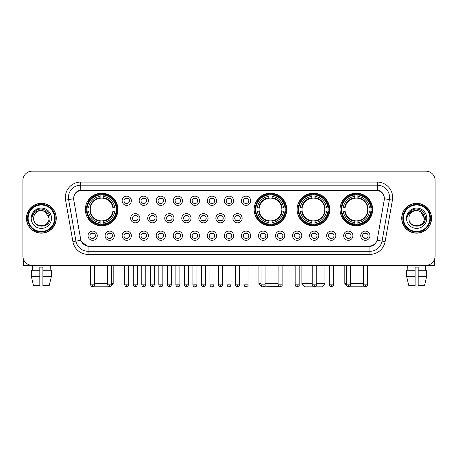 <?xml version="1.0" encoding="UTF-8"?>
<svg xmlns="http://www.w3.org/2000/svg" width="458" height="458" viewBox="0 0 458 458"><rect width="100%" height="100%" fill="white"/><g stroke="black" fill="none" stroke-linecap="round" stroke-linejoin="round"><path stroke-width="0.69" d="M254.161 209.495A16.305 16.305 0 0 0 270.466 225.8A16.305 16.305 0 0 0 286.771 209.495A16.305 16.305 0 0 0 270.466 193.196A16.305 16.305 0 0 0 254.161 209.495M297.105 209.495A16.305 16.305 0 0 0 313.409 225.8A16.305 16.305 0 0 0 329.714 209.495A16.305 16.305 0 0 0 313.409 193.196A16.305 16.305 0 0 0 297.105 209.495M340.048 209.495A16.305 16.305 0 0 0 356.353 225.8A16.305 16.305 0 0 0 372.657 209.495A16.305 16.305 0 0 0 356.353 193.196A16.305 16.305 0 0 0 340.048 209.495M85.343 209.495A16.305 16.305 0 0 0 101.647 225.8A16.305 16.305 0 0 0 117.952 209.495A16.305 16.305 0 0 0 101.647 193.196A16.305 16.305 0 0 0 85.343 209.495M114.323 235.704A4.614 4.614 0 0 1 109.708 240.318A4.614 4.614 0 0 1 105.094 235.704A4.614 4.614 0 0 1 109.708 231.09A4.614 4.614 0 0 1 114.323 235.704M106.937 235.704A2.771 2.771 0 0 0 109.708 238.475A2.771 2.771 0 0 0 112.479 235.704A2.771 2.771 0 0 0 109.708 232.939A2.771 2.771 0 0 0 106.937 235.704M131.366 235.704A4.614 4.614 0 0 1 126.752 240.318A4.614 4.614 0 0 1 122.137 235.704A4.614 4.614 0 0 1 126.752 231.09A4.614 4.614 0 0 1 131.366 235.704M123.981 235.704A2.771 2.771 0 0 0 126.752 238.475A2.771 2.771 0 0 0 129.517 235.704A2.771 2.771 0 0 0 126.752 232.939A2.771 2.771 0 0 0 123.981 235.704M148.403 235.704A4.614 4.614 0 0 1 143.789 240.318A4.614 4.614 0 0 1 139.175 235.704A4.614 4.614 0 0 1 143.789 231.09A4.614 4.614 0 0 1 148.403 235.704M141.024 235.704A2.771 2.771 0 0 0 143.789 238.475A2.771 2.771 0 0 0 146.56 235.704A2.771 2.771 0 0 0 143.789 232.939A2.771 2.771 0 0 0 141.024 235.704M165.447 235.704A4.614 4.614 0 0 1 160.832 240.318A4.614 4.614 0 0 1 156.218 235.704A4.614 4.614 0 0 1 160.832 231.09A4.614 4.614 0 0 1 165.447 235.704M158.067 235.704A2.771 2.771 0 0 0 160.832 238.475A2.771 2.771 0 0 0 163.603 235.704A2.771 2.771 0 0 0 160.832 232.939A2.771 2.771 0 0 0 158.067 235.704M182.49 235.704A4.614 4.614 0 0 1 177.876 240.318A4.614 4.614 0 0 1 173.261 235.704A4.614 4.614 0 0 1 177.876 231.09A4.614 4.614 0 0 1 182.49 235.704M175.105 235.704A2.771 2.771 0 0 0 177.876 238.475A2.771 2.771 0 0 0 180.641 235.704A2.771 2.771 0 0 0 177.876 232.939A2.771 2.771 0 0 0 175.105 235.704M199.533 235.704A4.614 4.614 0 0 1 194.919 240.318A4.614 4.614 0 0 1 190.305 235.704A4.614 4.614 0 0 1 194.919 231.09A4.614 4.614 0 0 1 199.533 235.704M192.148 235.704A2.771 2.771 0 0 0 194.919 238.475A2.771 2.771 0 0 0 197.684 235.704A2.771 2.771 0 0 0 194.919 232.939A2.771 2.771 0 0 0 192.148 235.704M216.571 235.704A4.614 4.614 0 0 1 211.957 240.318A4.614 4.614 0 0 1 207.342 235.704A4.614 4.614 0 0 1 211.957 231.09A4.614 4.614 0 0 1 216.571 235.704M209.191 235.704A2.771 2.771 0 0 0 211.957 238.475A2.771 2.771 0 0 0 214.728 235.704A2.771 2.771 0 0 0 211.957 232.939A2.771 2.771 0 0 0 209.191 235.704M233.614 235.704A4.614 4.614 0 0 1 229 240.318A4.614 4.614 0 0 1 224.386 235.704A4.614 4.614 0 0 1 229 231.09A4.614 4.614 0 0 1 233.614 235.704M226.229 235.704A2.771 2.771 0 0 0 229 238.475A2.771 2.771 0 0 0 231.771 235.704A2.771 2.771 0 0 0 229 232.939A2.771 2.771 0 0 0 226.229 235.704M250.658 235.704A4.614 4.614 0 0 1 246.043 240.318A4.614 4.614 0 0 1 241.429 235.704A4.614 4.614 0 0 1 246.043 231.09A4.614 4.614 0 0 1 250.658 235.704M243.272 235.704A2.771 2.771 0 0 0 246.043 238.475A2.771 2.771 0 0 0 248.809 235.704A2.771 2.771 0 0 0 246.043 232.939A2.771 2.771 0 0 0 243.272 235.704M267.695 235.704A4.614 4.614 0 0 1 263.081 240.318A4.614 4.614 0 0 1 258.467 235.704A4.614 4.614 0 0 1 263.081 231.09A4.614 4.614 0 0 1 267.695 235.704M260.316 235.704A2.771 2.771 0 0 0 263.081 238.475A2.771 2.771 0 0 0 265.852 235.704A2.771 2.771 0 0 0 263.081 232.939A2.771 2.771 0 0 0 260.316 235.704M284.739 235.704A4.614 4.614 0 0 1 280.124 240.318A4.614 4.614 0 0 1 275.51 235.704A4.614 4.614 0 0 1 280.124 231.09A4.614 4.614 0 0 1 284.739 235.704M277.359 235.704A2.771 2.771 0 0 0 280.124 238.475A2.771 2.771 0 0 0 282.895 235.704A2.771 2.771 0 0 0 280.124 232.939A2.771 2.771 0 0 0 277.359 235.704M301.782 235.704A4.614 4.614 0 0 1 297.168 240.318A4.614 4.614 0 0 1 292.553 235.704A4.614 4.614 0 0 1 297.168 231.09A4.614 4.614 0 0 1 301.782 235.704M294.397 235.704A2.771 2.771 0 0 0 297.168 238.475A2.771 2.771 0 0 0 299.933 235.704A2.771 2.771 0 0 0 297.168 232.939A2.771 2.771 0 0 0 294.397 235.704M318.825 235.704A4.614 4.614 0 0 1 314.211 240.318A4.614 4.614 0 0 1 309.597 235.704A4.614 4.614 0 0 1 314.211 231.09A4.614 4.614 0 0 1 318.825 235.704M311.44 235.704A2.771 2.771 0 0 0 314.211 238.475A2.771 2.771 0 0 0 316.976 235.704A2.771 2.771 0 0 0 314.211 232.939A2.771 2.771 0 0 0 311.44 235.704M335.863 235.704A4.614 4.614 0 0 1 331.249 240.318A4.614 4.614 0 0 1 326.634 235.704A4.614 4.614 0 0 1 331.249 231.09A4.614 4.614 0 0 1 335.863 235.704M328.483 235.704A2.771 2.771 0 0 0 331.249 238.475A2.771 2.771 0 0 0 334.019 235.704A2.771 2.771 0 0 0 331.249 232.939A2.771 2.771 0 0 0 328.483 235.704M352.906 235.704A4.614 4.614 0 0 1 348.292 240.318A4.614 4.614 0 0 1 343.677 235.704A4.614 4.614 0 0 1 348.292 231.09A4.614 4.614 0 0 1 352.906 235.704M345.521 235.704A2.771 2.771 0 0 0 348.292 238.475A2.771 2.771 0 0 0 351.063 235.704A2.771 2.771 0 0 0 348.292 232.939A2.771 2.771 0 0 0 345.521 235.704M369.95 235.704A4.614 4.614 0 0 1 365.335 240.318A4.614 4.614 0 0 1 360.721 235.704A4.614 4.614 0 0 1 365.335 231.09A4.614 4.614 0 0 1 369.95 235.704M362.564 235.704A2.771 2.771 0 0 0 365.335 238.475A2.771 2.771 0 0 0 368.1 235.704A2.771 2.771 0 0 0 365.335 232.939A2.771 2.771 0 0 0 362.564 235.704M97.279 235.704A4.614 4.614 0 0 1 92.665 240.318A4.614 4.614 0 0 1 88.051 235.704A4.614 4.614 0 0 1 92.665 231.09A4.614 4.614 0 0 1 97.279 235.704M89.9 235.704A2.771 2.771 0 0 0 92.665 238.475A2.771 2.771 0 0 0 95.436 235.704A2.771 2.771 0 0 0 92.665 232.939A2.771 2.771 0 0 0 89.9 235.704M139.885 218.231A4.614 4.614 0 0 1 135.27 222.846A4.614 4.614 0 0 1 130.656 218.231A4.614 4.614 0 0 1 135.27 213.617A4.614 4.614 0 0 1 139.885 218.231M132.499 218.231A2.771 2.771 0 0 0 135.27 221.002A2.771 2.771 0 0 0 138.041 218.231A2.771 2.771 0 0 0 135.27 215.466A2.771 2.771 0 0 0 132.499 218.231M156.928 218.231A4.614 4.614 0 0 1 152.314 222.846A4.614 4.614 0 0 1 147.699 218.231A4.614 4.614 0 0 1 152.314 213.617A4.614 4.614 0 0 1 156.928 218.231M149.543 218.231A2.771 2.771 0 0 0 152.314 221.002A2.771 2.771 0 0 0 155.079 218.231A2.771 2.771 0 0 0 152.314 215.466A2.771 2.771 0 0 0 149.543 218.231M173.966 218.231A4.614 4.614 0 0 1 169.351 222.846A4.614 4.614 0 0 1 164.743 218.231A4.614 4.614 0 0 1 169.351 213.617A4.614 4.614 0 0 1 173.966 218.231M166.586 218.231A2.771 2.771 0 0 0 169.351 221.002A2.771 2.771 0 0 0 172.122 218.231A2.771 2.771 0 0 0 169.351 215.466A2.771 2.771 0 0 0 166.586 218.231M191.009 218.231A4.614 4.614 0 0 1 186.395 222.846A4.614 4.614 0 0 1 181.78 218.231A4.614 4.614 0 0 1 186.395 213.617A4.614 4.614 0 0 1 191.009 218.231M183.629 218.231A2.771 2.771 0 0 0 186.395 221.002A2.771 2.771 0 0 0 189.165 218.231A2.771 2.771 0 0 0 186.395 215.466A2.771 2.771 0 0 0 183.629 218.231M208.052 218.231A4.614 4.614 0 0 1 203.438 222.846A4.614 4.614 0 0 1 198.824 218.231A4.614 4.614 0 0 1 203.438 213.617A4.614 4.614 0 0 1 208.052 218.231M200.667 218.231A2.771 2.771 0 0 0 203.438 221.002A2.771 2.771 0 0 0 206.209 218.231A2.771 2.771 0 0 0 203.438 215.466A2.771 2.771 0 0 0 200.667 218.231M225.096 218.231A4.614 4.614 0 0 1 220.481 222.846A4.614 4.614 0 0 1 215.867 218.231A4.614 4.614 0 0 1 220.481 213.617A4.614 4.614 0 0 1 225.096 218.231M217.71 218.231A2.771 2.771 0 0 0 220.481 221.002A2.771 2.771 0 0 0 223.246 218.231A2.771 2.771 0 0 0 220.481 215.466A2.771 2.771 0 0 0 217.71 218.231M242.133 218.231A4.614 4.614 0 0 1 237.519 222.846A4.614 4.614 0 0 1 232.904 218.231A4.614 4.614 0 0 1 237.519 213.617A4.614 4.614 0 0 1 242.133 218.231M234.754 218.231A2.771 2.771 0 0 0 237.519 221.002A2.771 2.771 0 0 0 240.29 218.231A2.771 2.771 0 0 0 237.519 215.466A2.771 2.771 0 0 0 234.754 218.231M131.366 200.759A4.614 4.614 0 0 1 126.752 205.373A4.614 4.614 0 0 1 122.137 200.759A4.614 4.614 0 0 1 126.752 196.144A4.614 4.614 0 0 1 131.366 200.759M123.981 200.759A2.771 2.771 0 0 0 126.752 203.529A2.771 2.771 0 0 0 129.517 200.759A2.771 2.771 0 0 0 126.752 197.993A2.771 2.771 0 0 0 123.981 200.759M148.403 200.759A4.614 4.614 0 0 1 143.789 205.373A4.614 4.614 0 0 1 139.175 200.759A4.614 4.614 0 0 1 143.789 196.144A4.614 4.614 0 0 1 148.403 200.759M141.024 200.759A2.771 2.771 0 0 0 143.789 203.529A2.771 2.771 0 0 0 146.56 200.759A2.771 2.771 0 0 0 143.789 197.993A2.771 2.771 0 0 0 141.024 200.759M165.447 200.759A4.614 4.614 0 0 1 160.832 205.373A4.614 4.614 0 0 1 156.218 200.759A4.614 4.614 0 0 1 160.832 196.144A4.614 4.614 0 0 1 165.447 200.759M158.067 200.759A2.771 2.771 0 0 0 160.832 203.529A2.771 2.771 0 0 0 163.603 200.759A2.771 2.771 0 0 0 160.832 197.993A2.771 2.771 0 0 0 158.067 200.759M182.49 200.759A4.614 4.614 0 0 1 177.876 205.373A4.614 4.614 0 0 1 173.261 200.759A4.614 4.614 0 0 1 177.876 196.144A4.614 4.614 0 0 1 182.49 200.759M175.105 200.759A2.771 2.771 0 0 0 177.876 203.529A2.771 2.771 0 0 0 180.641 200.759A2.771 2.771 0 0 0 177.876 197.993A2.771 2.771 0 0 0 175.105 200.759M199.533 200.759A4.614 4.614 0 0 1 194.919 205.373A4.614 4.614 0 0 1 190.305 200.759A4.614 4.614 0 0 1 194.919 196.144A4.614 4.614 0 0 1 199.533 200.759M192.148 200.759A2.771 2.771 0 0 0 194.919 203.529A2.771 2.771 0 0 0 197.684 200.759A2.771 2.771 0 0 0 194.919 197.993A2.771 2.771 0 0 0 192.148 200.759M216.571 200.759A4.614 4.614 0 0 1 211.957 205.373A4.614 4.614 0 0 1 207.342 200.759A4.614 4.614 0 0 1 211.957 196.144A4.614 4.614 0 0 1 216.571 200.759M209.191 200.759A2.771 2.771 0 0 0 211.957 203.529A2.771 2.771 0 0 0 214.728 200.759A2.771 2.771 0 0 0 211.957 197.993A2.771 2.771 0 0 0 209.191 200.759M233.614 200.759A4.614 4.614 0 0 1 229 205.373A4.614 4.614 0 0 1 224.386 200.759A4.614 4.614 0 0 1 229 196.144A4.614 4.614 0 0 1 233.614 200.759M226.229 200.759A2.771 2.771 0 0 0 229 203.529A2.771 2.771 0 0 0 231.771 200.759A2.771 2.771 0 0 0 229 197.993A2.771 2.771 0 0 0 226.229 200.759M250.658 200.759A4.614 4.614 0 0 1 246.043 205.373A4.614 4.614 0 0 1 241.429 200.759A4.614 4.614 0 0 1 246.043 196.144A4.614 4.614 0 0 1 250.658 200.759M243.272 200.759A2.771 2.771 0 0 0 246.043 203.529A2.771 2.771 0 0 0 248.809 200.759A2.771 2.771 0 0 0 246.043 197.993A2.771 2.771 0 0 0 243.272 200.759M73.784 200.14A8.307 8.307 0 0 1 81.959 190.396L376.041 190.396A8.307 8.307 0 0 1 384.216 200.14L377.329 239.208A8.307 8.307 0 0 1 369.148 246.072L88.852 246.072A8.307 8.307 0 0 1 80.671 239.208L73.784 200.14M86.808 211.035A14.919 14.919 0 0 1 86.808 207.961M341.513 211.035A14.919 14.919 0 0 1 341.513 207.961M298.57 211.035A14.919 14.919 0 0 1 298.57 207.961M255.627 211.035A14.919 14.919 0 0 1 255.627 207.961M26.438 218.231A14.919 14.919 0 0 0 41.357 233.151A14.919 14.919 0 0 0 56.277 218.231A14.919 14.919 0 0 0 41.357 203.312A14.919 14.919 0 0 0 26.438 218.231M401.723 218.231A14.919 14.919 0 0 0 416.643 233.151A14.919 14.919 0 0 0 431.562 218.231A14.919 14.919 0 0 0 416.643 203.312A14.919 14.919 0 0 0 401.723 218.231M73.692 197.472L73.669 198.715L73.692 197.472C74.333 193.379 76.681 190.9 80.728 190.024L377.272 190.024C381.314 190.894 383.661 193.373 384.308 197.472L384.331 198.715M80.728 182.089L377.272 182.089A15.383 15.383 0 0 1 392.414 200.14L385.092 241.669A15.383 15.383 0 0 1 369.944 254.379L88.056 254.379A15.383 15.383 0 0 1 72.908 241.669L65.586 200.14A15.383 15.383 0 0 1 80.728 182.089L80.728 185.164L377.272 185.164A12.303 12.303 0 0 1 389.386 199.608L382.064 241.131A12.303 12.303 0 0 1 369.944 251.305L88.056 251.305A12.303 12.303 0 0 1 75.936 241.131L68.614 199.608A12.303 12.303 0 0 1 80.728 185.164L80.797 190.013M75.908 192.549L78.118 190.877M78.192 190.837L80.339 190.093M369.944 254.379L369.944 246.478C373.602 245.872 375.966 243.793 377.043 240.25C375.972 243.793 373.608 245.866 369.944 246.478L89.012 246.536L88.056 246.478L81.576 241.921M383.512 194.621L384.308 197.472M435.1 180.395A9.229 9.229 0 0 0 425.871 171.172L32.129 171.172A9.229 9.229 0 0 0 22.9 180.395L22.9 256.068A9.229 9.229 0 0 0 32.129 265.296L425.871 265.296A9.229 9.229 0 0 0 435.1 256.068L435.1 180.395L435.1 256.068M377.077 240.255L382.064 241.131L389.386 199.608L392.414 200.14M22.9 180.395L22.9 256.068M425.871 171.172L32.129 171.172M32.129 265.296L425.871 265.296M23.513 259.383L23.513 265.296L59.197 265.296M31.321 270.22L31.321 276.374L33.508 285.603L31.321 276.374L31.321 270.22L39.817 270.22L39.817 267.146L42.897 267.146L42.897 270.22L51.393 270.22L51.393 276.374L49.206 285.603L51.393 276.374L42.897 276.374L42.897 270.22L42.897 285.603L49.206 285.603M50.277 265.296L50.145 270.22M39.817 270.22L39.817 285.603L33.508 285.603M31.321 276.374L39.817 276.374M32.438 265.296L32.57 270.22M54.582 218.231A13.225 13.225 0 0 0 41.357 205.007A13.225 13.225 0 0 0 28.127 218.231A13.225 13.225 0 0 0 41.357 231.462A13.225 13.225 0 0 0 54.582 218.231M55.2 218.231A13.843 13.843 0 0 0 41.357 204.388A13.843 13.843 0 0 0 27.514 218.231A13.843 13.843 0 0 0 41.357 232.074A13.843 13.843 0 0 0 55.2 218.231M56.122 218.231A14.765 14.765 0 0 0 41.357 203.466A14.765 14.765 0 0 0 26.593 218.231A14.765 14.765 0 0 0 41.357 233.002A14.765 14.765 0 0 0 56.122 218.231M49.046 218.231C48.588 213.56 46.029 211.001 41.357 210.543L45.205 211.573L49.046 218.231L45.205 211.573L41.357 210.543L45.205 211.573L49.046 218.231L45.205 211.573L41.357 210.543L45.205 211.573L49.046 218.231C49.516 228.153 33.194 228.153 33.669 218.231C32.982 228.908 50.38 228.668 50.019 218.231C50.592 210.909 40.991 206.255 35.461 210.972C33.531 212.581 32.404 214.63 32.071 217.115C33.52 212.535 36.617 210.342 41.357 210.543L45.205 211.573L49.046 218.231C49.516 228.153 33.194 228.153 33.669 218.231C33.194 228.153 49.516 228.153 49.046 218.231C49.516 228.153 33.194 228.153 33.669 218.231C33.194 228.153 49.516 228.153 49.046 218.231C49.516 228.153 33.194 228.153 33.669 218.231C33.194 228.153 49.516 228.153 49.046 218.231C49.516 228.153 33.194 228.153 33.669 218.231C33.194 228.153 49.516 228.153 49.046 218.231C49.516 228.153 33.194 228.153 33.669 218.231C33.194 228.153 49.516 228.153 49.046 218.231C49.516 228.153 33.194 228.153 33.669 218.231C33.194 228.153 49.516 228.153 49.046 218.231C49.516 228.153 33.194 228.153 33.669 218.231A7.689 7.689 0 0 1 41.357 210.543L45.205 211.573L49.046 218.231C49.355 224.202 41.678 228.17 36.995 224.569M31.207 218.231A10.15 10.15 0 0 0 41.357 228.387A10.15 10.15 0 0 0 51.508 218.231A10.15 10.15 0 0 0 41.357 208.081A10.15 10.15 0 0 0 31.207 218.231M35.455 210.972L33.188 213.668M33.05 213.932L33.251 213.56L33.05 213.932M110.16 286.777L93.134 286.777M94.669 283.754L107.71 283.754M111.706 283.754L113.183 283.754L111.655 285.282M103.187 224.059L103.187 224.678A15.257 15.257 0 0 0 116.83 211.035L116.212 211.035A14.645 14.645 0 0 1 103.187 224.059L103.187 222.634A13.225 13.225 0 0 0 114.786 211.035L112.926 211.035A11.381 11.381 0 0 0 103.187 198.222L103.187 194.936A14.645 14.645 0 0 1 116.212 207.961L116.83 207.961A15.257 15.257 0 0 0 103.187 194.318L103.187 194.936M87.089 211.035L86.47 211.035A15.257 15.257 0 0 0 100.113 224.678L100.113 224.059A14.645 14.645 0 0 1 87.089 211.035L88.508 211.035A13.225 13.225 0 0 0 100.113 222.634L100.113 220.773A11.381 11.381 0 0 0 112.926 211.035L113.378 211.035A11.834 11.834 0 0 1 103.187 221.231L103.187 222.634M100.113 194.936L100.113 194.318A15.257 15.257 0 0 0 86.47 207.961L87.089 207.961A14.645 14.645 0 0 1 100.113 194.936L100.113 196.362A13.225 13.225 0 0 0 88.508 207.961L90.369 207.961A11.381 11.381 0 0 0 100.113 220.773L100.113 221.231A11.834 11.834 0 0 1 89.917 211.035L88.508 211.035M87.117 211.035A14.61 14.61 0 0 1 87.117 207.961M103.187 194.965A14.61 14.61 0 0 0 100.113 194.965M116.177 207.961A14.61 14.61 0 0 1 116.177 211.035M116.212 207.961L114.786 207.961A13.225 13.225 0 0 0 103.187 196.362M114.786 211.035L116.212 211.035M100.113 222.634L100.113 224.059M112.926 207.961L114.786 207.961M112.926 211.035A11.381 11.381 0 0 1 103.187 220.773L103.187 221.231M100.113 220.773A11.381 11.381 0 0 1 90.369 211.035L89.917 211.035M103.187 224.025A14.61 14.61 0 0 1 100.113 224.025M88.508 207.961L87.089 207.961M100.113 198.2L100.113 196.362M103.187 198.222A11.381 11.381 0 0 0 90.369 207.961L89.917 207.961A11.834 11.834 0 0 1 100.113 197.764M103.187 198.2L103.187 197.764A11.834 11.834 0 0 1 113.378 207.961M90.112 265.296L90.112 283.754L90.667 283.754M88.852 201.194L87.976 201.194A15.996 15.996 0 0 1 117.643 209.495A15.996 15.996 0 0 1 87.976 217.802L88.852 217.802M279.168 286.588L262.005 286.828L258.93 283.754L261.083 283.754M265.085 283.754L278.126 283.754M272.006 224.059L272.006 224.678A15.257 15.257 0 0 0 285.643 211.035L285.025 211.035A14.645 14.645 0 0 1 272.006 224.059L272.006 222.634A13.225 13.225 0 0 0 283.605 211.035L281.744 211.035A11.381 11.381 0 0 0 272.006 198.222L272.006 194.936A14.645 14.645 0 0 1 285.025 207.961L285.643 207.961A15.257 15.257 0 0 0 272.006 194.318L272.006 194.936M255.907 211.035L255.283 211.035A15.257 15.257 0 0 0 268.926 224.678L268.926 224.059A14.645 14.645 0 0 1 255.907 211.035L257.327 211.035A13.225 13.225 0 0 0 268.926 222.634L268.926 220.773A11.381 11.381 0 0 0 281.744 211.035L282.197 211.035A11.834 11.834 0 0 1 272.006 221.231L272.006 222.634M268.926 194.936L268.926 194.318A15.257 15.257 0 0 0 255.283 207.961L255.907 207.961A14.645 14.645 0 0 1 268.926 194.936L268.926 196.362A13.225 13.225 0 0 0 257.327 207.961L259.188 207.961A11.381 11.381 0 0 0 268.926 220.773L268.926 221.231A11.834 11.834 0 0 1 258.736 211.035L257.327 211.035M255.936 211.035A14.61 14.61 0 0 1 255.936 207.961M272.006 194.965A14.61 14.61 0 0 0 268.926 194.965M284.996 207.961A14.61 14.61 0 0 1 284.996 211.035M285.025 207.961L283.605 207.961A13.225 13.225 0 0 0 272.006 196.362M283.605 211.035L285.025 211.035M268.926 222.634L268.926 224.059M281.744 207.961L283.605 207.961M281.744 211.035A11.381 11.381 0 0 1 272.006 220.773L272.006 221.231M268.926 220.773A11.381 11.381 0 0 1 259.188 211.035L258.736 211.035M272.006 224.025A14.61 14.61 0 0 1 268.926 224.025M257.327 207.961L255.907 207.961M268.926 198.2L268.926 196.362M272.006 198.222A11.381 11.381 0 0 0 259.188 207.961L258.736 207.961A11.834 11.834 0 0 1 268.926 197.764M272.006 198.2L272.006 197.764A11.834 11.834 0 0 1 282.197 207.961M257.665 201.194L256.795 201.194A15.996 15.996 0 0 1 286.462 209.495A15.996 15.996 0 0 1 256.795 217.802L257.665 217.802M316.209 283.754L324.945 283.754L321.865 286.828L304.948 286.828L301.874 283.754L312.207 283.754M314.949 224.059L314.949 224.678A15.257 15.257 0 0 0 328.586 211.035L327.968 211.035A14.645 14.645 0 0 1 314.949 224.059L314.949 222.634A13.225 13.225 0 0 0 326.548 211.035L324.688 211.035A11.381 11.381 0 0 0 314.949 198.222L314.949 194.936A14.645 14.645 0 0 1 327.968 207.961L328.586 207.961A15.257 15.257 0 0 0 314.949 194.318L314.949 194.936M298.845 211.035L298.227 211.035A15.257 15.257 0 0 0 311.869 224.678L311.869 224.059A14.645 14.645 0 0 1 298.845 211.035L300.271 211.035A13.225 13.225 0 0 0 311.869 222.634L311.869 220.773A11.381 11.381 0 0 0 324.688 211.035L325.14 211.035A11.834 11.834 0 0 1 314.949 221.231L314.949 222.634M311.869 194.936L311.869 194.318A15.257 15.257 0 0 0 298.227 207.961L298.845 207.961A14.645 14.645 0 0 1 311.869 194.936L311.869 196.362A13.225 13.225 0 0 0 300.271 207.961L302.131 207.961A11.381 11.381 0 0 0 311.869 220.773L311.869 221.231A11.834 11.834 0 0 1 301.679 211.035L300.271 211.035M298.879 211.035A14.61 14.61 0 0 1 298.879 207.961M314.949 194.965A14.61 14.61 0 0 0 311.869 194.965M327.939 207.961A14.61 14.61 0 0 1 327.939 211.035M327.968 207.961L326.548 207.961A13.225 13.225 0 0 0 314.949 196.362M326.548 211.035L327.968 211.035M311.869 222.634L311.869 224.059M324.688 207.961L326.548 207.961M324.688 211.035A11.381 11.381 0 0 1 314.949 220.773L314.949 221.231M311.869 220.773A11.381 11.381 0 0 1 302.131 211.035L301.679 211.035M314.949 224.025A14.61 14.61 0 0 1 311.869 224.025M300.271 207.961L298.845 207.961M311.869 198.2L311.869 196.362M314.949 198.222A11.381 11.381 0 0 0 302.131 207.961L301.679 207.961A11.834 11.834 0 0 1 311.869 197.764M314.949 198.2L314.949 197.764A11.834 11.834 0 0 1 325.14 207.961M300.608 201.194L299.738 201.194A15.996 15.996 0 0 1 329.405 209.495A15.996 15.996 0 0 1 299.738 217.802L300.608 217.802M364.866 286.777L347.84 286.777M350.29 283.754L363.331 283.754M367.333 283.754L367.889 283.754L367.333 284.309M357.887 224.059L357.887 224.678A15.257 15.257 0 0 0 371.53 211.035L370.911 211.035A14.645 14.645 0 0 1 357.887 224.059L357.887 222.634A13.225 13.225 0 0 0 369.491 211.035L367.631 211.035A11.381 11.381 0 0 0 357.887 198.222L357.887 194.936A14.645 14.645 0 0 1 370.911 207.961L371.53 207.961A15.257 15.257 0 0 0 357.887 194.318L357.887 194.936M341.788 211.035L341.17 211.035A15.257 15.257 0 0 0 354.813 224.678L354.813 224.059A14.645 14.645 0 0 1 341.788 211.035L343.214 211.035A13.225 13.225 0 0 0 354.813 222.634L354.813 220.773A11.381 11.381 0 0 0 367.631 211.035L368.083 211.035A11.834 11.834 0 0 1 357.887 221.231L357.887 222.634M354.813 194.936L354.813 194.318A15.257 15.257 0 0 0 341.17 207.961L341.788 207.961A14.645 14.645 0 0 1 354.813 194.936L354.813 196.362A13.225 13.225 0 0 0 343.214 207.961L345.074 207.961A11.381 11.381 0 0 0 354.813 220.773L354.813 221.231A11.834 11.834 0 0 1 344.622 211.035L343.214 211.035M341.823 211.035A14.61 14.61 0 0 1 341.823 207.961M357.887 194.965A14.61 14.61 0 0 0 354.813 194.965M370.883 207.961A14.61 14.61 0 0 1 370.883 211.035M370.911 207.961L369.491 207.961A13.225 13.225 0 0 0 357.887 196.362M369.491 211.035L370.911 211.035M354.813 222.634L354.813 224.059M367.631 207.961L369.491 207.961M367.631 211.035A11.381 11.381 0 0 1 357.887 220.773L357.887 221.231M354.813 220.773A11.381 11.381 0 0 1 345.074 211.035L344.622 211.035M357.887 224.025A14.61 14.61 0 0 1 354.813 224.025M343.214 207.961L341.788 207.961M354.813 198.2L354.813 196.362M357.887 198.222A11.381 11.381 0 0 0 345.074 207.961L344.622 207.961A11.834 11.834 0 0 1 354.813 197.764M357.887 198.2L357.887 197.764A11.834 11.834 0 0 1 368.083 207.961M344.817 265.296L344.817 283.754L346.294 283.754M343.552 201.194L342.681 201.194A15.996 15.996 0 0 1 372.348 209.495A15.996 15.996 0 0 1 342.681 217.802L343.552 217.802M125.83 203.369L125.83 202.934A2.359 2.359 0 0 0 127.673 202.934L127.673 203.369M127.673 198.154L127.673 198.589A2.359 2.359 0 0 0 125.83 198.589L125.83 198.154M142.867 203.369L142.867 202.934A2.359 2.359 0 0 0 144.717 202.934L144.717 203.369M144.717 198.154L144.717 198.589A2.359 2.359 0 0 0 142.867 198.589L142.867 198.154M159.911 203.369L159.911 202.934A2.359 2.359 0 0 0 161.754 202.934L161.754 203.369M161.754 198.154L161.754 198.589A2.359 2.359 0 0 0 159.911 198.589L159.911 198.154M176.954 203.369L176.954 202.934A2.359 2.359 0 0 0 178.797 202.934L178.797 203.369M178.797 198.154L178.797 198.589A2.359 2.359 0 0 0 176.954 198.589L176.954 198.154M193.992 203.369L193.992 202.934A2.359 2.359 0 0 0 195.841 202.934L195.841 203.369M195.841 198.154L195.841 198.589A2.359 2.359 0 0 0 193.992 198.589L193.992 198.154M211.035 203.369L211.035 202.934A2.359 2.359 0 0 0 212.878 202.934L212.878 203.369M212.878 198.154L212.878 198.589A2.359 2.359 0 0 0 211.035 198.589L211.035 198.154M228.078 203.369L228.078 202.934A2.359 2.359 0 0 0 229.922 202.934L229.922 203.369M229.922 198.154L229.922 198.589A2.359 2.359 0 0 0 228.078 198.589L228.078 198.154M245.122 203.369L245.122 202.934A2.359 2.359 0 0 0 246.965 202.934L246.965 203.369M246.965 198.154L246.965 198.589A2.359 2.359 0 0 0 245.122 198.589L245.122 198.154M134.349 220.842L134.349 220.407A2.359 2.359 0 0 0 136.192 220.407L136.192 220.842M136.192 215.621L136.192 216.061A2.359 2.359 0 0 0 134.349 216.061L134.349 215.621M151.392 220.842L151.392 220.407A2.359 2.359 0 0 0 153.235 220.407L153.235 220.842M153.235 215.621L153.235 216.061A2.359 2.359 0 0 0 151.392 216.061L151.392 215.621M168.429 220.842L168.429 220.407A2.359 2.359 0 0 0 170.279 220.407L170.279 220.842M170.279 215.621L170.279 216.061A2.359 2.359 0 0 0 168.429 216.061L168.429 215.621M185.473 220.842L185.473 220.407A2.359 2.359 0 0 0 187.316 220.407L187.316 220.842M187.316 215.621L187.316 216.061A2.359 2.359 0 0 0 185.473 216.061L185.473 215.621M202.516 220.842L202.516 220.407A2.359 2.359 0 0 0 204.36 220.407L204.36 220.842M204.36 215.621L204.36 216.061A2.359 2.359 0 0 0 202.516 216.061L202.516 215.621M219.554 220.842L219.554 220.407A2.359 2.359 0 0 0 221.403 220.407L221.403 220.842M221.403 215.621L221.403 216.061A2.359 2.359 0 0 0 219.554 216.061L219.554 215.621M236.597 220.842L236.597 220.407A2.359 2.359 0 0 0 238.446 220.407L238.446 220.842M238.446 215.621L238.446 216.061A2.359 2.359 0 0 0 236.597 216.061L236.597 215.621M91.743 238.315L91.743 237.879A2.359 2.359 0 0 0 93.587 237.879L93.587 238.315M93.587 233.093L93.587 233.534A2.359 2.359 0 0 0 91.743 233.534L91.743 233.093M434.487 259.383L434.487 265.296L398.804 265.296M406.607 270.22L406.607 276.374L408.794 285.603L406.607 276.374L406.607 270.22L415.103 270.22L415.103 267.146L418.183 267.146L418.183 270.22L426.679 270.22L426.679 276.374L424.492 285.603L426.679 276.374L418.183 276.374L418.183 270.22M425.562 265.296L425.43 270.22M415.103 270.22L415.103 285.603L408.794 285.603M406.607 276.374L415.103 276.374M424.492 285.603L418.183 285.603L418.183 276.374M407.723 265.296L407.855 270.22M429.873 218.231A13.225 13.225 0 0 0 416.643 205.007A13.225 13.225 0 0 0 403.418 218.231A13.225 13.225 0 0 0 416.643 231.462A13.225 13.225 0 0 0 429.873 218.231M430.486 218.231A13.843 13.843 0 0 0 416.643 204.388A13.843 13.843 0 0 0 402.8 218.231A13.843 13.843 0 0 0 416.643 232.074A13.843 13.843 0 0 0 430.486 218.231M431.407 218.231A14.765 14.765 0 0 0 416.643 203.466A14.765 14.765 0 0 0 401.878 218.231A14.765 14.765 0 0 0 416.643 233.002A14.765 14.765 0 0 0 431.407 218.231M408.954 218.231A7.689 7.689 0 0 1 416.643 210.543L420.49 211.573L424.331 218.231L420.49 211.573L416.643 210.543L420.49 211.573L424.331 218.231L420.49 211.573L416.643 210.543L420.49 211.573L424.331 218.231L420.49 211.573L416.643 210.543L420.49 211.573L424.331 218.231C424.806 228.153 408.484 228.153 408.954 218.231C408.267 228.908 425.665 228.668 425.305 218.231C425.877 210.909 416.276 206.255 410.746 210.972C408.817 212.581 407.689 214.63 407.357 217.115C408.805 212.535 411.902 210.342 416.643 210.543L420.49 211.573L424.331 218.231C424.806 228.153 408.484 228.153 408.954 218.231C408.484 228.153 424.806 228.153 424.331 218.231C424.806 228.153 408.484 228.153 408.954 218.231C408.484 228.153 424.806 228.153 424.331 218.231C424.806 228.153 408.484 228.153 408.954 218.231C408.484 228.153 424.806 228.153 424.331 218.231C424.806 228.153 408.484 228.153 408.954 218.231C408.484 228.153 424.806 228.153 424.331 218.231C424.806 228.153 408.484 228.153 408.954 218.231C408.484 228.153 424.806 228.153 424.331 218.231C424.64 224.202 416.963 228.17 412.28 224.569M416.643 210.543C421.314 211.001 423.879 213.56 424.331 218.231M406.492 218.231A10.15 10.15 0 0 0 416.643 228.387A10.15 10.15 0 0 0 426.793 218.231A10.15 10.15 0 0 0 416.643 208.081A10.15 10.15 0 0 0 406.492 218.231M410.746 210.972L408.479 213.668M408.336 213.932L408.542 213.56M108.786 238.315L108.786 237.879A2.359 2.359 0 0 0 110.63 237.879L110.63 238.315M110.63 233.093L110.63 233.534A2.359 2.359 0 0 0 108.786 233.534L108.786 233.093M125.83 238.315L125.83 237.879A2.359 2.359 0 0 0 127.673 237.879L127.673 238.315M127.673 233.093L127.673 233.534A2.359 2.359 0 0 0 125.83 233.534L125.83 233.093M142.867 238.315L142.867 237.879A2.359 2.359 0 0 0 144.717 237.879L144.717 238.315M144.717 233.093L144.717 233.534A2.359 2.359 0 0 0 142.867 233.534L142.867 233.093M159.911 238.315L159.911 237.879A2.359 2.359 0 0 0 161.754 237.879L161.754 238.315M161.754 233.093L161.754 233.534A2.359 2.359 0 0 0 159.911 233.534L159.911 233.093M176.954 238.315L176.954 237.879A2.359 2.359 0 0 0 178.797 237.879L178.797 238.315M178.797 233.093L178.797 233.534A2.359 2.359 0 0 0 176.954 233.534L176.954 233.093M193.992 238.315L193.992 237.879A2.359 2.359 0 0 0 195.841 237.879L195.841 238.315M195.841 233.093L195.841 233.534A2.359 2.359 0 0 0 193.992 233.534L193.992 233.093M211.035 238.315L211.035 237.879A2.359 2.359 0 0 0 212.878 237.879L212.878 238.315M212.878 233.093L212.878 233.534A2.359 2.359 0 0 0 211.035 233.534L211.035 233.093M228.078 238.315L228.078 237.879A2.359 2.359 0 0 0 229.922 237.879L229.922 238.315M229.922 233.093L229.922 233.534A2.359 2.359 0 0 0 228.078 233.534L228.078 233.093M245.122 238.315L245.122 237.879A2.359 2.359 0 0 0 246.965 237.879L246.965 238.315M246.965 233.093L246.965 233.534A2.359 2.359 0 0 0 245.122 233.534L245.122 233.093M262.159 238.315L262.159 237.879A2.359 2.359 0 0 0 264.008 237.879L264.008 238.315M264.008 233.093L264.008 233.534A2.359 2.359 0 0 0 262.159 233.534L262.159 233.093M279.203 238.315L279.203 237.879A2.359 2.359 0 0 0 281.046 237.879L281.046 238.315M281.046 233.093L281.046 233.534A2.359 2.359 0 0 0 279.203 233.534L279.203 233.093M296.246 238.315L296.246 237.879A2.359 2.359 0 0 0 298.089 237.879L298.089 238.315M298.089 233.093L298.089 233.534A2.359 2.359 0 0 0 296.246 233.534L296.246 233.093M313.283 238.315L313.283 237.879A2.359 2.359 0 0 0 315.133 237.879L315.133 238.315M315.133 233.093L315.133 233.534A2.359 2.359 0 0 0 313.283 233.534L313.283 233.093M330.327 238.315L330.327 237.879A2.359 2.359 0 0 0 332.17 237.879L332.17 238.315M332.17 233.093L332.17 233.534A2.359 2.359 0 0 0 330.327 233.534L330.327 233.093M347.37 238.315L347.37 237.879A2.359 2.359 0 0 0 349.214 237.879L349.214 238.315M349.214 233.093L349.214 233.534A2.359 2.359 0 0 0 347.37 233.534L347.37 233.093M364.413 238.315L364.413 237.879A2.359 2.359 0 0 0 366.257 237.879L366.257 238.315M366.257 233.093L366.257 233.534A2.359 2.359 0 0 0 364.413 233.534L364.413 233.093M377.272 182.089L377.272 190.024M65.586 200.14L68.614 199.608A12.303 12.303 0 0 1 68.425 197.472M68.614 199.608L73.658 198.715M88.056 254.379L88.056 246.478M72.908 241.669L80.923 240.255M384.342 198.715L389.386 199.608M382.064 241.131L385.092 241.669M100.113 224.168A14.748 14.748 0 0 0 103.187 224.168M116.315 211.035A14.748 14.748 0 0 0 116.315 207.961M103.187 194.827A14.748 14.748 0 0 0 100.113 194.827M268.926 224.168A14.748 14.748 0 0 0 272.006 224.168M285.134 211.035A14.748 14.748 0 0 0 285.134 207.961M272.006 194.827A14.748 14.748 0 0 0 268.926 194.827M311.869 224.168A14.748 14.748 0 0 0 314.949 224.168M328.077 211.035A14.748 14.748 0 0 0 328.077 207.961M314.949 194.827A14.748 14.748 0 0 0 311.869 194.827M354.813 224.168A14.748 14.748 0 0 0 357.887 224.168M371.02 211.035A14.748 14.748 0 0 0 371.02 207.961M357.887 194.827A14.748 14.748 0 0 0 354.813 194.827M135.27 284.83L133.272 284.83C133.621 286.256 134.286 286.926 135.27 286.828L135.27 284.83L137.268 284.83L137.268 265.296M152.314 284.83L150.316 284.83C150.659 286.256 151.329 286.926 152.314 286.828L152.314 284.83L154.312 284.83L154.312 265.296M169.351 284.83L167.353 284.83C167.702 286.256 168.372 286.926 169.351 286.828L169.351 284.83L171.355 284.83L171.355 265.296M186.395 284.83L184.397 284.83C184.746 286.256 185.41 286.926 186.395 286.828L186.395 284.83L188.393 284.83L188.393 265.296M203.438 284.83L201.44 284.83C201.789 286.256 202.453 286.926 203.438 286.828L203.438 284.83L205.436 284.83L205.436 265.296M220.481 284.83L218.477 284.83C218.827 286.256 219.496 286.926 220.481 286.828L220.481 284.83L222.479 284.83L222.479 265.296M237.519 284.83L235.521 284.83C235.87 286.256 236.534 286.926 237.519 286.828L237.519 284.83L239.523 284.83L239.523 265.296M92.665 284.83L90.667 284.83C91.016 286.256 91.68 286.926 92.665 286.828L92.665 284.83L94.669 284.83L94.669 265.296M109.708 284.83L107.71 284.83C108.059 286.256 108.723 286.926 109.708 286.828L109.708 284.83L111.706 284.83L111.706 265.296M126.752 284.83L124.748 284.83C125.097 286.256 125.767 286.926 126.752 286.828L126.752 284.83L128.75 284.83C129.156 285.471 128.486 286.136 126.752 286.828C127.736 286.926 128.4 286.256 128.75 284.83L128.75 265.296M143.789 284.83L141.791 284.83C142.14 286.256 142.81 286.926 143.789 286.828L143.789 284.83L145.793 284.83C146.199 285.471 145.529 286.136 143.789 286.828C144.774 286.926 145.444 286.256 145.793 284.83L145.793 265.296M160.832 284.83L158.834 284.83C159.184 286.256 159.848 286.926 160.832 286.828L160.832 284.83L162.83 284.83C163.237 285.471 162.573 286.136 160.832 286.828C161.817 286.926 162.481 286.256 162.83 284.83L162.83 265.296M177.876 284.83L175.878 284.83C176.227 286.256 176.891 286.926 177.876 286.828L177.876 284.83L179.874 284.83C180.28 285.471 179.616 286.136 177.876 286.828C178.86 286.926 179.525 286.256 179.874 284.83L179.874 265.296M194.919 284.83L192.915 284.83C193.265 286.256 193.934 286.926 194.919 286.828L194.919 284.83L196.917 284.83C197.324 285.471 196.654 286.136 194.919 286.828C195.898 286.926 196.568 286.256 196.917 284.83L196.917 265.296M211.957 284.83L209.959 284.83C210.308 286.256 210.972 286.926 211.957 286.828L211.957 284.83L213.96 284.83C214.361 285.471 213.697 286.136 211.957 286.828C212.941 286.926 213.611 286.256 213.96 284.83L213.96 265.296M229 284.83L227.002 284.83L227.002 265.296L227.002 284.83C227.351 286.256 228.015 286.926 229 286.828L229 284.83L230.998 284.83C231.404 285.471 230.74 286.136 229 286.828C229.985 286.926 230.649 286.256 230.998 284.83L230.998 265.296M246.043 284.83L244.04 284.83C243.639 285.471 244.303 286.136 246.043 286.828L246.043 284.83L248.041 284.83L248.041 265.296M263.081 284.83L261.083 284.83C261.432 286.256 262.102 286.926 263.081 286.828L263.081 284.83L265.085 284.83L265.085 265.296M280.124 284.83L278.126 284.83C278.475 286.256 279.14 286.926 280.124 286.828L280.124 284.83L282.122 284.83L282.122 265.296M297.168 284.83L295.17 284.83C295.519 286.256 296.183 286.926 297.168 286.828L297.168 284.83L299.166 284.83L299.166 265.296M314.211 284.83L312.207 284.83C312.556 286.256 313.226 286.926 314.211 286.828L314.211 284.83L316.209 284.83L316.209 265.296M331.249 284.83L329.25 284.83C329.6 286.256 330.264 286.926 331.249 286.828L331.249 284.83L333.252 284.83L333.252 265.296M348.292 284.83L346.294 284.83C346.643 286.256 347.307 286.926 348.292 286.828L348.292 284.83L350.29 284.83L350.29 265.296M365.335 284.83L363.331 284.83C363.681 286.256 364.35 286.926 365.335 286.828L365.335 284.83L367.333 284.83L367.333 265.296M113.183 265.296L113.183 283.754M90.667 284.309L90.112 283.754M258.93 265.296L258.93 283.754M324.945 265.296L324.945 283.754M301.874 265.296L301.874 283.754M367.889 265.296L367.889 283.754M346.345 285.282L344.817 283.754M244.04 284.83L244.04 265.296L244.04 284.83C244.389 286.256 245.059 286.926 246.043 286.828C247.778 286.136 248.448 285.471 248.041 284.83M133.272 284.83L133.272 265.296M137.268 284.83C136.919 286.256 136.255 286.926 135.27 286.828M150.316 284.83L150.316 265.296M154.312 284.83C153.962 286.256 153.298 286.926 152.314 286.828M167.353 284.83L167.353 265.296M171.355 284.83C171.006 286.256 170.336 286.926 169.351 286.828M184.397 284.83L184.397 265.296M188.393 284.83C188.049 286.256 187.379 286.926 186.395 286.828M201.44 284.83L201.44 265.296M205.436 284.83C205.087 286.256 204.423 286.926 203.438 286.828M218.477 284.83L218.477 265.296M222.479 284.83C222.13 286.256 221.466 286.926 220.481 286.828M235.521 284.83L235.521 265.296M239.523 284.83C239.923 285.471 239.259 286.136 237.519 286.828M90.667 284.83L90.667 265.296M94.669 284.83C94.319 286.256 93.65 286.926 92.665 286.828M107.71 284.83L107.71 265.296M111.706 284.83C111.357 286.256 110.693 286.926 109.708 286.828M124.748 284.83L124.748 265.296M141.791 284.83L141.791 265.296M158.834 284.83L158.834 265.296M175.878 284.83L175.878 265.296M192.915 284.83L192.915 265.296M209.959 284.83L209.959 265.296M261.083 284.83L261.083 265.296M265.085 284.83C265.491 285.471 264.821 286.136 263.081 286.828M278.126 284.83L278.126 265.296M282.122 284.83C282.529 285.471 281.865 286.136 280.124 286.828M295.17 284.83L295.17 265.296M299.166 284.83C299.572 285.471 298.908 286.136 297.168 286.828M312.207 284.83L312.207 265.296M316.209 284.83C316.615 285.471 315.946 286.136 314.211 286.828M329.25 284.83L329.25 265.296M333.252 284.83C333.653 285.471 332.989 286.136 331.249 286.828M346.294 284.83L346.294 265.296M350.29 284.83C350.696 285.471 350.032 286.136 348.292 286.828M363.331 284.83L363.331 265.296M367.333 284.83C367.74 285.471 367.07 286.136 365.335 286.828"/></g></svg>
